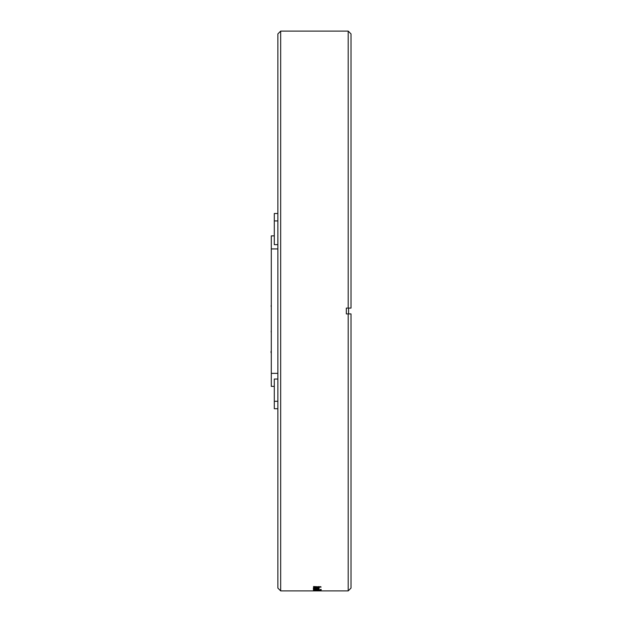 <?xml version="1.0" encoding="UTF-8"?>
<svg xmlns="http://www.w3.org/2000/svg" width="622" height="622" viewBox="0 0 622 622"><rect width="100%" height="100%" fill="white"/><g stroke="black" fill="none" stroke-linecap="round" stroke-linejoin="round"><path stroke-width="0.93" d="M274.403 408.732L277.871 408.732L274.302 408.732L274.302 379.039L277.871 379.039M274.403 213.502L277.871 213.502L274.302 213.502L274.302 244.656L277.871 244.656M274.302 235.87L271.402 235.878M271.153 331.868L271.301 332.521M274.302 235.878L271.301 235.878L271.301 386.371L274.302 386.371M271.138 306.273L271.138 305.674L271.138 306.273M270.99 352.324L271.301 353.218M277.871 311L277.871 33.915L280.685 31.1L280.685 590.9L277.871 588.085L277.871 311M348.569 313.908L348.569 308.092M316.94 590.892L320.75 590.892M316.551 590.9L280.685 590.9M317.624 590.76L316.645 590.83M316.878 590.192L316.878 590.659L313.395 590.659L319.125 590.651L317.438 590.698L318.332 590.651L317.189 590.62L317.197 590.154M317.624 590.589L316.645 590.69M313.402 590.402L316.66 590.418M316.536 590.371L317.422 590.542M317.049 590.503L313.504 590.55L314.258 590.503L314.258 590.029M314.872 590.527L313.418 590.356M321.084 590.239L313.504 590.239L321.084 590.185M314.273 589.897L318.923 590.099L321.193 589.897L321.185 589.431L321.185 589.897L315.066 590.045M314.265 589.819L315.642 590.091M316.652 589.539L315.766 589.298L316.652 589.539M315.051 589.166L313.371 588.855M313.402 588.956L319.016 588.777M319.016 588.878L314.18 588.98L314.188 588.513M314.157 588.878L315.315 589.135M314.639 589.073L319.016 589.104M319.016 589.205L314.32 589.034M315.471 588.692L313.395 588.451L316.264 588.171L319.125 588.451L315.471 588.591M316.264 587.533L319.125 587.844L316.279 587.658L314.18 587.844L315.471 588.117L313.402 587.844L316.264 587.541M321.084 587.075L313.504 587.463L315.766 587.222L315.766 586.787L313.504 586.53L321.084 586.943M351.01 308.092L348.196 308.092L348.196 31.1L351.01 33.915L351.01 308.092L346.322 308.092L346.322 313.908L351.01 313.908L351.01 588.085L348.196 590.9L348.196 313.908L351.01 313.908M319.117 587.829L319.117 587.386M313.402 589.361L313.402 588.894M348.196 590.9L321.084 590.9L321.084 590.433M320.198 590.892L317.438 590.9L320.198 590.9M314.188 590.807L314.188 590.332M318.332 590.807L318.332 590.332M314.188 590.659L314.188 590.192M318.332 590.651L318.332 590.185M317.655 590.612L317.655 590.146M315.183 590.729L315.183 590.255M318.332 590.441L318.332 589.967M313.504 590.55L313.504 590.084M315.867 589.959L315.867 590.426L314.188 590.418L315.867 590.426M314.996 589.889L314.996 590.356M314.188 589.951L314.188 590.418M316.256 590.029L316.256 590.503M314.561 590.107L314.561 589.64M318.923 590.099L318.923 589.633M320.299 589.889L320.299 589.423M314.289 589.897L314.289 589.431M319.117 588.451L319.117 587.984M318.332 588.451L318.332 587.984M316.279 588.28L316.279 587.821M314.188 588.451L314.188 587.984M315.471 588.117L315.471 587.658M317.344 588.101L317.344 587.642M318.332 587.844L318.332 587.386M316.279 587.658L316.279 587.191M314.188 587.844L314.188 587.378M315.766 586.88L316.652 586.841M316.652 586.702L316.652 587.184L320.299 587.012L320.291 586.546M320.299 587.005L318.861 586.95L318.861 586.484M316.652 586.826L318.861 586.95M277.871 401.276L274.302 401.276M277.871 220.934L274.302 220.934M277.871 373.355L271.301 373.355M277.871 248.924L271.301 248.924M317.041 590.542L317.041 590.076M315.805 590.542L315.805 590.076M317.29 589.687L317.29 589.221M315.96 588.878L315.96 588.412M271.301 330.609L271.153 331.238M271.301 356.841L271.301 357.362M271.301 306.996L271.138 306.327M271.301 305.005L271.138 305.674M271.301 295.489L271.301 296.072M271.301 285.257L271.301 285.863M271.301 249.577L271.301 250.021M271.301 270.034L271.301 270.453M271.301 280.032L271.301 280.887M271.301 290.482L271.301 290.878M271.301 300.465L271.301 301.336M271.301 310.705L271.301 311.544M271.301 321.045L271.301 321.644M271.301 331.098L271.301 332.031M271.301 341.392L271.301 342.178M271.301 350.8L270.99 351.679M271.301 361.88L271.301 362.572M348.196 31.1L280.685 31.1M313.402 590.309L313.402 590.776L313.402 590.309"/></g></svg>
